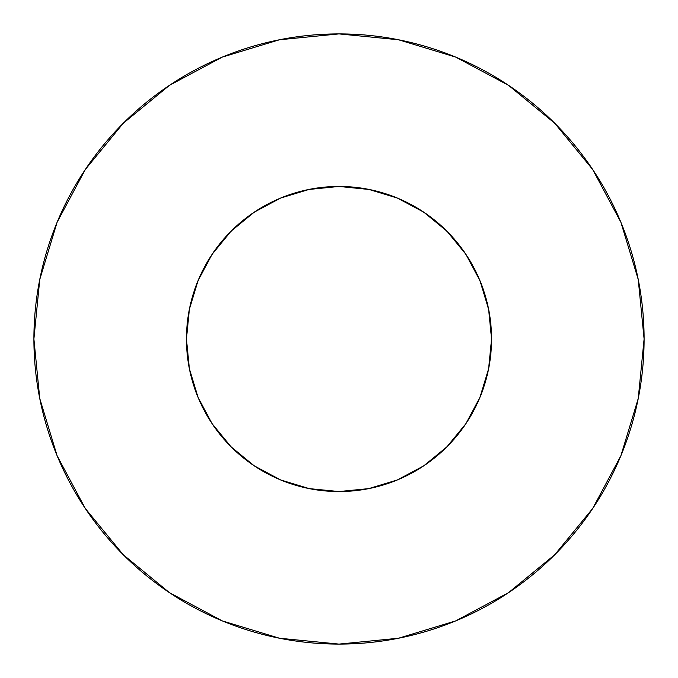 <?xml version="1.0" encoding="UTF-8"?>
<svg xmlns="http://www.w3.org/2000/svg" width="678" height="678" viewBox="0 0 678 678"><rect width="100%" height="100%" fill="white"/><g stroke="black" fill="none" stroke-linecap="round" stroke-linejoin="round"><path stroke-width="1.02" d="M488.618 368.764L479.931 397.393L488.618 368.764L491.55 339A152.55 152.55 0 0 0 339 186.45A152.55 152.55 0 0 0 186.45 339A152.55 152.55 0 0 1 339 186.45A152.55 152.55 0 0 1 491.55 339L488.618 309.236L479.939 280.624L465.837 254.25L446.87 231.13L423.75 212.163L397.376 198.061L368.764 189.382L339 186.45L309.236 189.382L280.616 198.061L254.25 212.163L231.13 231.13L212.163 254.25L198.061 280.624L189.382 309.236L186.45 339L189.382 368.764L198.069 397.393L189.382 368.764M33.9 339A305.1 305.1 0 0 1 339 33.9A305.1 305.1 0 0 1 644.1 339A305.1 305.1 0 0 1 339 644.1A305.1 305.1 0 0 1 33.9 339L39.765 398.52L57.122 455.76L85.318 508.508L123.26 554.74L169.492 592.682L222.24 620.879L279.48 638.235L339 644.1L398.52 638.235L455.76 620.879L508.508 592.682L554.74 554.74L592.682 508.508L620.879 455.76L638.235 398.52L644.1 339L638.235 279.48L620.879 222.24L592.682 169.492L554.74 123.26L508.508 85.318L455.76 57.122L398.52 39.765L339 33.9L279.48 39.765L222.24 57.122L169.492 85.318L123.26 123.26L85.318 169.492L57.122 222.24L39.765 279.48L33.9 339M339.492 186.45L338.881 186.45M339.025 186.45L341.559 186.475L339.025 186.45M338.975 186.45L336.441 186.475L338.975 186.45M338.508 186.45L339.144 186.45M479.66 398.045L480.126 396.918M198.061 397.376L212.163 423.75L231.13 446.87L254.25 465.837L280.624 479.939L309.236 488.618L339 491.55L368.764 488.618L397.384 479.939L423.75 465.837L446.87 446.87L465.837 423.75L479.939 397.376M339 491.55L341.559 491.525M212.163 423.75L231.13 446.87L254.267 465.854M198.34 398.045L197.874 396.918M338.975 491.55L336.441 491.525M396.003 197.501L403.952 200.968M421.072 210.409L429.894 216.485M443.429 227.8L451.362 235.825M462.26 249.123L468.591 258.513M476.939 273.853L481.227 283.836M483.295 289.489L488.948 310.965M189.052 310.965L191.01 301.981M196.773 283.836L201.061 273.853M209.409 258.513L215.757 249.097M226.638 235.825L234.571 227.8M248.106 216.485L256.928 210.409M274.048 200.968L281.997 197.501M284.107 196.671L308.939 189.442M592.682 169.492L554.74 123.26L508.585 85.377M169.492 85.318L123.26 123.26L85.377 169.415M85.318 508.508L123.26 554.74L169.415 592.623M508.508 592.682L554.74 554.74L592.623 508.585M423.75 465.837L446.87 446.87L465.837 423.75M465.837 254.25L446.87 231.13L423.75 212.163M254.25 212.163L231.13 231.13L212.163 254.25M186.45 339A152.55 152.55 0 0 0 339 491.55A152.55 152.55 0 0 0 491.55 339A152.55 152.55 0 0 1 339 491.55A152.55 152.55 0 0 1 186.45 339M308.643 189.501L339 186.45L369.357 189.501"/></g></svg>
